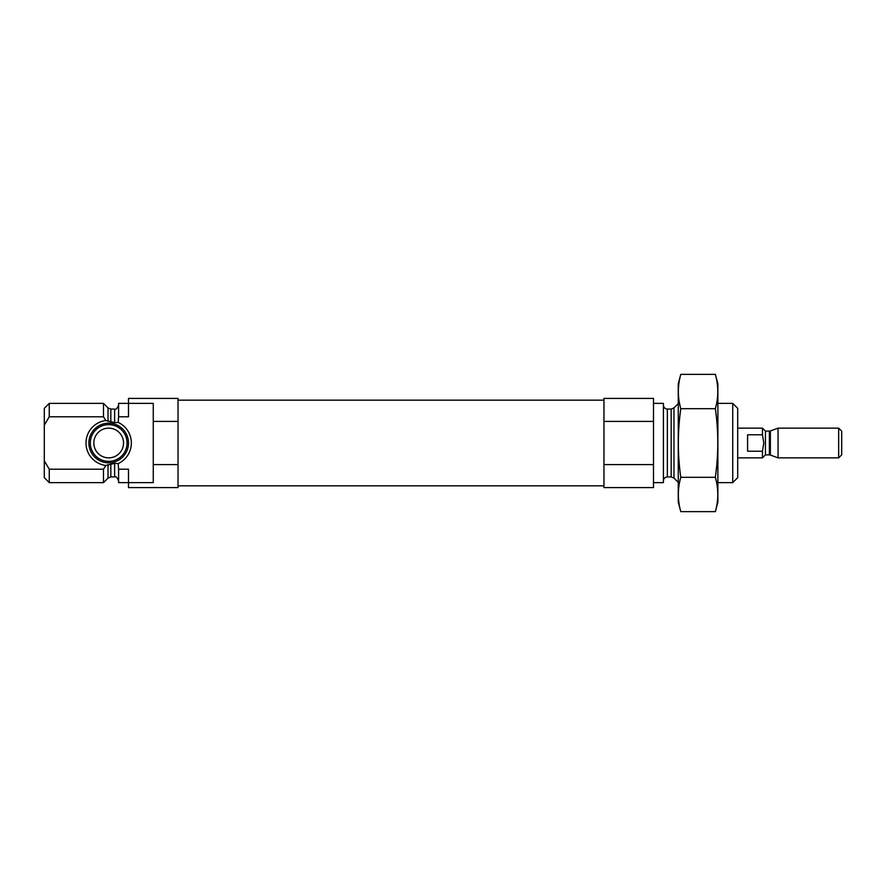 <?xml version="1.0" encoding="UTF-8"?>
<svg xmlns="http://www.w3.org/2000/svg" width="886" height="886" viewBox="0 0 886 886"><rect width="100%" height="100%" fill="white"/><g stroke="black" fill="none" stroke-linecap="round" stroke-linejoin="round"><path stroke-width="1.33" d="M153.267 464.585L153.267 482.626L128.492 482.626L128.492 487.577L178.031 487.577L178.031 464.585L153.267 464.585L153.267 403.374L128.492 403.374L128.492 416.797L118.591 416.797L118.192 422.423L114.626 422.655L105.844 420.507L103.485 416.797L103.485 403.374L49.251 403.374L49.251 416.797L44.3 425.147L44.3 408.335L49.251 403.374M114.626 463.345L114.626 476.923L110.828 476.923L108.026 478.086L103.485 482.626L103.485 469.203L105.844 465.493L114.626 463.345L118.192 463.577L118.591 469.203L128.492 469.203L128.492 482.626L118.591 482.626L118.591 469.203M105.844 420.507A22.671 22.671 0 0 0 105.844 465.493L105.345 466.302M118.192 463.577A22.671 22.671 0 0 0 118.192 422.423M118.591 416.797L118.591 403.374L128.492 403.374L128.492 398.423L178.031 398.423L178.031 421.415L153.267 421.415M178.031 464.585L178.031 421.415M103.485 416.797L49.251 416.797M103.485 469.203L49.251 469.203L49.251 482.626L103.485 482.626M49.251 482.626L44.3 477.665L44.3 460.853L49.251 469.203M44.3 425.147L44.3 460.853M732.733 403.374L732.733 482.626L737.695 477.665L737.695 408.335L732.733 403.374L717.881 403.374M653.491 482.626L663.404 482.626L663.404 403.374L653.491 403.374M653.491 464.585L653.491 487.577L603.964 487.577L603.964 464.585L653.491 464.585L653.491 398.423L603.964 398.423L603.964 421.415L653.491 421.415M603.964 464.585L603.964 421.415M106.198 462.658A19.813 19.813 0 0 1 88.943 441.339A19.813 19.813 0 0 1 109.521 423.209A19.813 19.813 0 0 1 128.492 443A19.813 19.813 0 0 1 106.198 462.658M127.063 443A18.384 18.384 0 0 1 99.498 458.915A18.384 18.384 0 0 1 99.498 427.085A18.384 18.384 0 0 1 127.063 443M123.542 443A14.863 14.863 0 0 1 101.259 455.869A14.863 14.863 0 0 1 101.259 430.131A14.863 14.863 0 0 1 123.542 443M715.345 511.632L717.881 502.185L717.881 383.815L715.345 374.368C718.59 385.809 718.59 397.249 715.345 408.69C718.59 431.272 718.59 454.141 715.345 477.31C718.59 488.751 718.59 500.191 715.345 511.632L680.791 511.632C677.546 500.191 677.546 488.751 680.791 477.31C677.546 454.728 677.546 431.859 680.791 408.69C677.546 397.249 677.546 385.809 680.791 374.368L715.345 374.368M715.345 408.69L680.791 408.69M715.345 477.31L680.791 477.31M680.791 511.632L678.255 502.185L678.255 383.815L680.791 374.368M747.596 434.782L747.596 451.218L762.458 451.218L763.776 443L762.458 434.782L747.596 434.782M762.458 434.782L762.458 428.137L737.695 428.137M769.358 454.883L770.377 455.061L770.377 430.939L769.358 431.117L769.358 454.883L765.426 454.883L762.458 457.863L762.458 451.218M838.665 457.863L841.7 454.817L841.7 431.183L838.665 428.137L778.052 428.137L778.052 457.863L838.665 457.863L838.665 428.137M114.626 422.655L114.626 409.077C115.789 409.919 117.118 408.59 118.591 405.112M110.828 422.146L110.828 409.077L114.626 409.077M110.828 476.923L110.828 463.854M108.026 421.492L108.026 407.914L110.828 409.077M108.026 478.086L108.026 464.508M673.969 407.914L671.167 409.077L671.167 476.923L673.969 478.086L673.969 407.914L678.255 403.628M671.167 476.923L667.357 476.923L667.357 409.077C664.954 408.834 663.636 407.516 663.404 405.112M765.426 454.883L765.426 431.117L762.458 428.137M114.626 476.923C115.789 476.081 117.118 477.41 118.591 480.888M108.026 407.914L103.485 403.374M732.733 482.626L717.881 482.626M673.969 478.086L678.255 482.372M671.167 409.077L667.357 409.077M667.357 476.923C664.954 477.166 663.636 478.484 663.404 480.888M603.964 400.162L178.031 400.162M603.964 485.838L178.031 485.838M762.458 457.863L737.695 457.863M770.377 455.061L778.052 457.863M770.377 430.939L778.052 428.137M769.358 431.117L765.426 431.117"/></g></svg>
